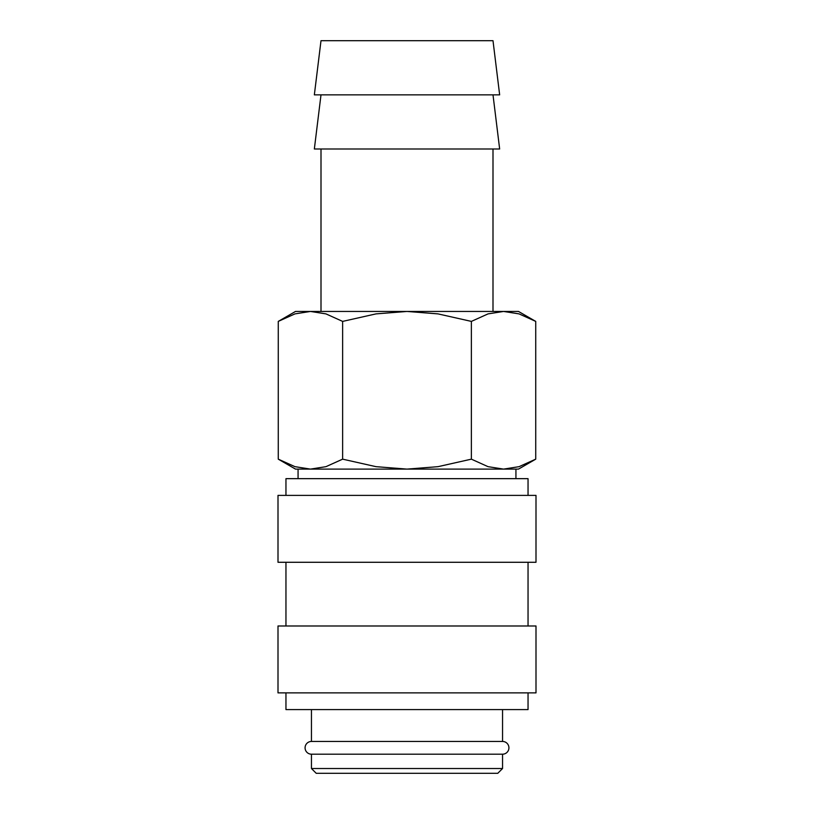 <?xml version="1.0" encoding="UTF-8"?>
<svg xmlns="http://www.w3.org/2000/svg" width="814" height="814" viewBox="0 0 814 814"><rect width="100%" height="100%" fill="white"/><g stroke="black" fill="none" stroke-linecap="round" stroke-linejoin="round"><path stroke-width="1.22" d="M311.447 709.594L311.447 741.452A6.37 6.37 0 0 0 305.077 747.822A6.37 6.37 0 0 0 311.447 754.191L311.447 768.518L316.219 773.3L497.781 773.3L502.553 768.518L502.553 754.191L311.447 754.191M502.553 754.191A6.37 6.37 0 0 0 508.923 747.822A6.37 6.37 0 0 0 502.553 741.452L502.553 709.594M528.042 495.39L528.042 478.663L285.958 478.663L285.958 495.39M535.999 562.281L535.999 495.39L278.001 495.39L278.001 562.281L535.999 562.281M528.042 625.986L528.042 562.281M285.958 562.281L285.958 625.986M535.999 692.877L535.999 625.986L278.001 625.986L278.001 692.877L535.999 692.877M285.958 692.877L285.958 709.594L528.042 709.594L528.042 692.877M492.999 311.447L492.999 148.993M321.001 148.993L321.001 311.447M499.654 94.851L492.999 40.7L321.001 40.7L314.346 94.851L499.654 94.851M321.001 94.851L314.346 148.993L499.654 148.993L492.999 94.851M535.734 321.398L518.487 311.447L503.551 311.447L519.047 313.889L535.734 321.398L535.734 459.157L519.047 466.666L503.551 469.108L515.934 469.108L515.934 478.663M295.513 311.447L278.266 321.398L294.953 313.889L310.449 311.447L503.551 311.447L488.044 313.889L471.367 321.398L438.003 313.889L407 311.447L375.997 313.889L342.633 321.398L325.956 313.889L310.449 311.447L295.513 311.447M503.551 469.108L488.044 466.666L471.367 459.157L438.003 466.666L407 469.108L518.487 469.108L535.734 459.157M278.266 459.157L295.513 469.108L407 469.108L375.997 466.666L342.633 459.157L325.956 466.666L310.449 469.108L294.953 466.666L278.266 459.157L278.266 321.398M310.449 469.108L298.066 469.108L298.066 478.663M311.447 741.452L502.553 741.452M311.447 768.518L502.553 768.518M342.633 459.157L342.633 321.398M471.367 459.157L471.367 321.398"/></g></svg>

